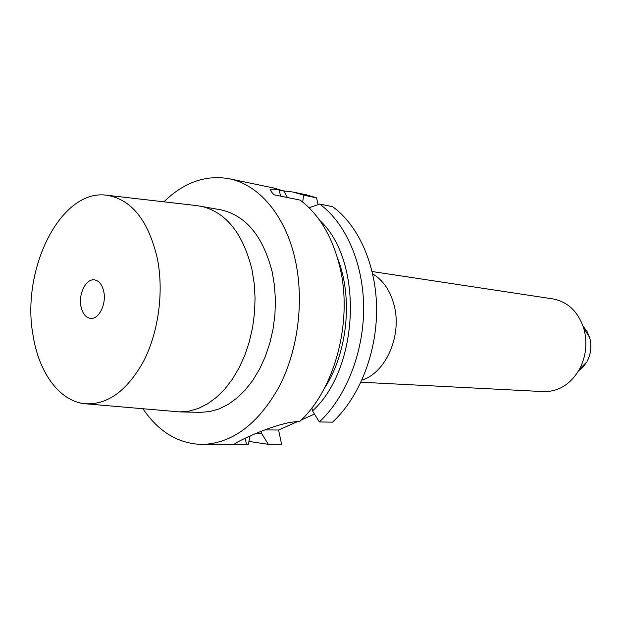 <?xml version="1.0" encoding="UTF-8"?>
<svg xmlns="http://www.w3.org/2000/svg" width="622" height="622" viewBox="0 0 622 622"><rect width="100%" height="100%" fill="white"/><g stroke="black" fill="none" stroke-linecap="round" stroke-linejoin="round"><path stroke-width="0.93" d="M283.375 190.837L293.296 192.089L306.319 194.795L316.544 197.827L318.114 204.599M267.779 444.248L281.579 444.201L267.779 444.248L248.94 441.426M281.579 444.201L278.578 430.02L297.549 421.607M301.273 419.959L314.507 414.089M332.661 206.691C358.738 225.607 376.458 265.563 376.605 309.608C376.691 353.646 359.034 397.777 332.506 422.151L319.335 421.949C345.941 397.295 363.699 352.627 363.645 308.084C363.536 263.526 345.801 223.135 319.685 204.063L332.661 206.691M309.048 207.74L319.685 204.063M280.576 196.14L279.224 190.091C274.216 189.01 271.386 188.816 270.718 189.508C270.197 190.192 271.285 191.957 273.983 194.803L300.185 200.113C319.086 214.388 332.257 236.484 339.713 266.395C353.242 320.789 334.931 389.667 299.524 421.638L297.666 421.607C274.411 422.424 228.601 445.671 235.194 444.046L248.318 444.31L250.044 436.216M293.296 192.089L303.536 195.129L316.544 197.827M268.284 444.248L261.683 433.612L261.224 431.419M256.746 433.301L261.683 433.612M319.335 421.949L312.563 410.917C359.843 367.695 363.442 260.361 319.7 220.351M303.536 195.129L302.743 202.088M312.563 410.917L311.902 407.892M337.598 258.363C353.234 297.526 347.628 352.954 324.466 388.19M248.318 444.31L202.259 444.473C178.351 443.766 158.587 431.87 142.967 408.786M279.224 190.091L284.013 191.078L273.75 188.015L229.153 178.739C205.587 174.642 183.84 182.339 163.913 201.816M284.013 191.078L287.434 197.524M202.259 444.473C232.542 443.354 258.216 424.033 279.278 386.511C298.163 349.976 304.383 300.636 295.193 259.646C285.49 215.492 258.775 184.493 229.153 178.739M264.956 429.911L278.578 430.02M200.494 206.123C225.662 211.768 242.813 232.892 251.957 269.497L254.196 283.453L255.067 297.954L254.538 312.695L252.618 327.351L249.36 341.618L244.835 355.185L239.136 367.781L232.403 379.14L224.791 389.045L216.464 397.318L207.608 403.81L198.395 408.436L189.026 411.134L179.665 411.904L200.292 412.347L209.645 411.601L219.006 408.942L228.204 404.393L237.044 398.01L245.348 389.877L252.936 380.135L259.638 368.97L265.306 356.585L269.808 343.243L273.035 329.217L274.924 314.802L275.429 300.309L274.543 286.042L272.288 272.304C263.114 236.282 245.947 215.453 220.787 209.824L196.645 205.594L107.653 195.331M179.665 411.904L86.544 403.872M157.537 259.343C163.92 292.558 158.385 332.591 143.48 361.452C126.849 391.106 107.279 405.194 84.763 403.717C59.308 401.128 38.774 372.407 33.028 335.219C20.938 269.925 60.202 189.508 105.872 195.121C131.265 198.776 148.487 220.18 157.537 259.343M103.858 292.052C106.409 304.492 98.665 319.63 90.54 318.394C85.618 317.578 82.399 313.465 80.891 306.047C78.426 293.615 86.17 278.469 94.443 279.877C99.193 280.747 102.335 284.806 103.858 292.052M578.53 370.914L583.35 366.723L586.686 362.113L579.548 369.118C586.134 356.243 587.58 342.792 583.879 328.781L583.693 328.152C578.001 311.498 567.738 301.748 552.896 298.902L372.158 271.534M579.548 369.118C570.631 384.303 558.626 391.798 543.511 391.603L360.962 382.211M245.223 438.354L246.444 444.318M589.633 337.575L589.687 337.738C591.887 345.918 591.04 353.762 587.152 361.273C591.009 353.755 591.856 345.91 589.679 337.73L586.935 331.262L583.063 326.192M372.71 273.905C383.152 280.172 390.305 290.653 394.154 305.348C402.247 335.561 385.694 373.107 361.973 379.995M235.046 443.338L235.186 444.046M589.578 337.365L583.693 328.152M270.718 189.508L271.122 191.312"/></g></svg>
